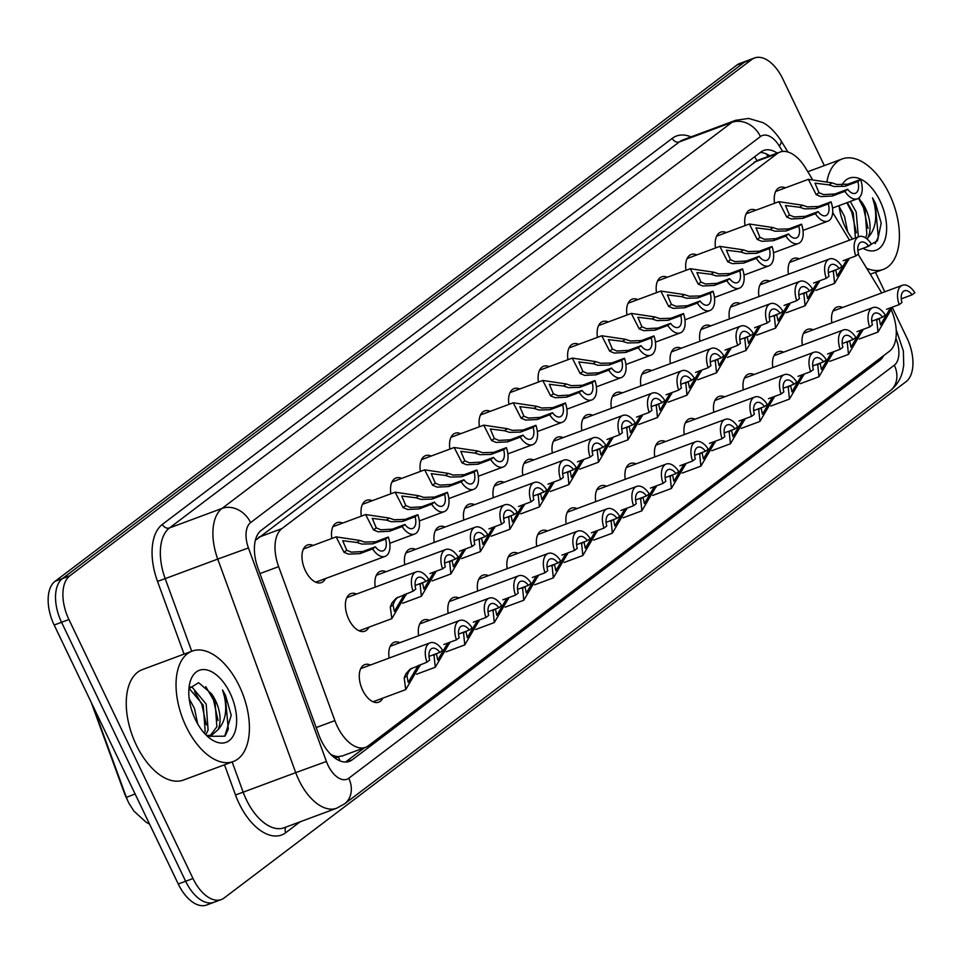 <?xml version="1.0" encoding="UTF-8"?>
<svg xmlns="http://www.w3.org/2000/svg" width="963" height="963" viewBox="0 0 963 963"><rect width="100%" height="100%" fill="white"/><g stroke="black" fill="none" stroke-linecap="round" stroke-linejoin="round"><path stroke-width="1.44" d="M774.565 203.265A20.03 11.026 -110.4 0 1 779.705 187.472A20.03 11.026 -110.4 0 1 785.399 187.869M745.049 225.619A20.03 11.026 -110.4 0 1 750.189 209.814A20.03 11.026 -110.4 0 1 755.883 210.211M715.533 247.96A20.03 11.026 -110.4 0 1 720.673 232.167A20.03 11.026 -110.4 0 1 726.367 232.565M686.017 270.314A20.03 11.026 -110.4 0 1 691.157 254.509A20.03 11.026 -110.4 0 1 696.851 254.906M656.501 292.656A20.03 11.026 -110.4 0 1 661.641 276.863A20.03 11.026 -110.4 0 1 667.335 277.26M626.985 315.009A20.03 11.026 -110.4 0 1 632.125 299.204A20.03 11.026 -110.4 0 1 637.819 299.601M597.469 337.351A20.03 11.026 -110.4 0 1 602.609 321.558A20.03 11.026 -110.4 0 1 608.303 321.955M567.953 359.705A20.03 11.026 -110.4 0 1 573.093 343.899A20.03 11.026 -110.4 0 1 578.787 344.297M538.437 382.046A20.03 11.026 -110.4 0 1 543.577 366.253A20.03 11.026 -110.4 0 1 549.271 366.65M508.921 404.4A20.03 11.026 -110.4 0 1 514.061 388.595A20.03 11.026 -110.4 0 1 519.755 388.992M479.405 426.741A20.03 11.026 -110.4 0 1 484.545 410.948A20.03 11.026 -110.4 0 1 490.239 411.345M449.89 449.095A20.03 11.026 -110.4 0 1 455.03 433.29A20.03 11.026 -110.4 0 1 460.723 433.687M420.374 471.437A20.03 11.026 -110.4 0 1 425.514 455.643A20.03 11.026 -110.4 0 1 431.207 456.041M390.858 493.79A20.03 11.026 -110.4 0 1 395.998 477.985A20.03 11.026 -110.4 0 1 401.691 478.382M361.342 516.132A20.03 11.026 -110.4 0 1 366.482 500.339A20.03 11.026 -110.4 0 1 372.175 500.736M331.826 538.486A20.03 11.026 -110.4 0 1 336.966 522.68A20.03 11.026 -110.4 0 1 342.659 523.078M325.458 578.57A20.03 11.026 -110.4 0 1 321.413 582.579A20.03 11.026 -110.4 0 1 305.379 570.662A20.03 11.026 -110.4 0 1 307.45 545.034A20.03 11.026 -110.4 0 1 313.144 545.431M788.456 274.238A20.03 11.026 -110.4 0 1 793.596 258.433A20.03 11.026 -110.4 0 1 799.29 258.842M758.94 296.592A20.03 11.026 -110.4 0 1 764.08 280.787A20.03 11.026 -110.4 0 1 769.774 281.184M729.424 318.934A20.03 11.026 -110.4 0 1 734.564 303.128A20.03 11.026 -110.4 0 1 740.258 303.538M699.908 341.287A20.03 11.026 -110.4 0 1 705.048 325.482A20.03 11.026 -110.4 0 1 710.742 325.879M670.392 363.629A20.03 11.026 -110.4 0 1 675.532 347.824A20.03 11.026 -110.4 0 1 681.226 348.233M640.877 385.982A20.03 11.026 -110.4 0 1 646.017 370.177A20.03 11.026 -110.4 0 1 651.71 370.574M611.361 408.324A20.03 11.026 -110.4 0 1 616.501 392.519A20.03 11.026 -110.4 0 1 622.194 392.928M581.845 430.678A20.03 11.026 -110.4 0 1 586.985 414.872A20.03 11.026 -110.4 0 1 592.678 415.27M552.329 453.019A20.03 11.026 -110.4 0 1 557.469 437.214A20.03 11.026 -110.4 0 1 563.162 437.623M522.813 475.373A20.03 11.026 -110.4 0 1 527.953 459.568A20.03 11.026 -110.4 0 1 533.646 459.965M493.297 497.715A20.03 11.026 -110.4 0 1 498.437 481.909A20.03 11.026 -110.4 0 1 504.131 482.319M463.781 520.068A20.03 11.026 -110.4 0 1 468.921 504.263A20.03 11.026 -110.4 0 1 474.615 504.66M434.265 542.41A20.03 11.026 -110.4 0 1 439.405 526.605A20.03 11.026 -110.4 0 1 445.099 527.014M404.749 564.763A20.03 11.026 -110.4 0 1 409.889 548.958A20.03 11.026 -110.4 0 1 415.583 549.355M375.233 587.105A20.03 11.026 -110.4 0 1 380.373 571.3A20.03 11.026 -110.4 0 1 386.067 571.709M368.865 627.19A20.03 11.026 -110.4 0 1 364.821 631.21A20.03 11.026 -110.4 0 1 348.787 619.281A20.03 11.026 -110.4 0 1 350.857 593.653A20.03 11.026 -110.4 0 1 356.551 594.051M831.863 322.858A20.03 11.026 -110.4 0 1 837.003 307.065A20.03 11.026 -110.4 0 1 842.697 307.462M802.348 345.211A20.03 11.026 -110.4 0 1 807.488 329.406A20.03 11.026 -110.4 0 1 813.181 329.803M772.832 367.553A20.03 11.026 -110.4 0 1 777.972 351.76A20.03 11.026 -110.4 0 1 783.665 352.157M743.316 389.907A20.03 11.026 -110.4 0 1 748.456 374.101A20.03 11.026 -110.4 0 1 754.149 374.499M713.8 412.248A20.03 11.026 -110.4 0 1 718.94 396.455A20.03 11.026 -110.4 0 1 724.633 396.852M684.284 434.602A20.03 11.026 -110.4 0 1 689.424 418.797A20.03 11.026 -110.4 0 1 695.117 419.194M654.768 456.944A20.03 11.026 -110.4 0 1 659.908 441.15A20.03 11.026 -110.4 0 1 665.602 441.548M625.252 479.297A20.03 11.026 -110.4 0 1 630.392 463.492A20.03 11.026 -110.4 0 1 636.086 463.889M595.736 501.639A20.03 11.026 -110.4 0 1 600.876 485.846A20.03 11.026 -110.4 0 1 606.57 486.243M566.22 523.992A20.03 11.026 -110.4 0 1 571.36 508.187A20.03 11.026 -110.4 0 1 577.054 508.584M536.704 546.334A20.03 11.026 -110.4 0 1 541.844 530.541A20.03 11.026 -110.4 0 1 547.538 530.938M507.188 568.688A20.03 11.026 -110.4 0 1 512.328 552.882A20.03 11.026 -110.4 0 1 518.022 553.28M477.672 591.029A20.03 11.026 -110.4 0 1 482.812 575.236A20.03 11.026 -110.4 0 1 488.506 575.633M448.156 613.383A20.03 11.026 -110.4 0 1 453.296 597.578A20.03 11.026 -110.4 0 1 458.99 597.975M418.64 635.724A20.03 11.026 -110.4 0 1 423.78 619.931A20.03 11.026 -110.4 0 1 429.474 620.328M389.124 658.078A20.03 11.026 -110.4 0 1 394.264 642.273A20.03 11.026 -110.4 0 1 399.958 642.67M382.756 698.163A20.03 11.026 -110.4 0 1 378.712 702.171A20.03 11.026 -110.4 0 1 362.678 690.254A20.03 11.026 -110.4 0 1 364.748 664.626A20.03 11.026 -110.4 0 1 370.442 665.024M812.014 178.624L805.417 167.803A35.354 19.465 69.6 0 0 779.994 152.07A35.354 19.465 69.6 0 0 777.177 153.623L281.882 528.627A35.354 19.465 69.6 0 0 278.644 566.641L334.871 720.613A35.354 19.465 69.6 0 0 337.255 726.283A35.354 19.465 69.6 0 0 365.555 747.324A35.354 19.465 69.6 0 0 368.372 745.771L889.415 351.266A35.354 19.465 69.6 0 0 891.473 310.267M91.196 702.316L124.107 792.417A31.815 17.515 69.6 0 0 126.249 797.52A31.815 17.515 69.6 0 0 127.068 799.158M333.138 756.617A11.785 6.488 69.6 0 0 338.29 756.786L338.579 756.581A35.354 19.465 -110.4 0 1 330.622 754.258M754.595 156.788A35.354 29.119 52.9 0 1 756.93 160.64L256.363 539.641A35.354 29.119 52.9 0 0 255.821 538.678M338.579 756.581L342.467 755.907L365.555 747.324M881.711 292.957L858.105 254.232M849.522 240.16L832.67 212.51M149.602 824.196L146.123 822.221L133.989 811.183L129.066 803.467A28.986 15.95 -110.4 0 1 128.344 802.035A28.986 15.95 -110.4 0 1 126.382 797.376L93.17 706.421M892.412 307.691L906.929 337.977A35.354 19.465 -110.4 0 1 906.075 381.661L224.114 897.998A35.354 19.465 -110.4 0 1 221.309 899.55A35.354 19.465 -110.4 0 1 192.997 878.521L68.927 619.534A35.354 19.465 -110.4 0 1 69.769 575.85L751.73 59.513L744.351 62.258A35.354 19.465 -110.4 0 1 747.168 60.705A35.354 19.465 -110.4 0 0 744.351 62.258L62.402 578.594L744.351 62.258L736.972 65.003A35.354 19.465 -110.4 0 1 739.789 63.45L754.547 57.961A35.354 19.465 -110.4 0 1 782.847 79.002L824.328 165.588M68.927 619.534L61.548 622.279A35.354 19.465 -110.4 0 1 62.402 578.594A35.354 19.465 -110.4 0 0 61.548 622.279L185.63 881.253L61.548 622.279L54.169 625.023A35.354 19.465 -110.4 0 1 55.023 581.339L736.972 65.003M216.735 900.742A35.354 19.465 -110.4 0 1 213.93 902.295A35.354 19.465 -110.4 0 1 185.63 881.253A35.354 19.465 -110.4 0 0 213.93 902.295L206.551 905.039A35.354 19.465 -110.4 0 1 178.251 883.998L54.169 625.023M777.225 153.093A35.354 19.465 69.6 0 0 763.707 150.457A35.354 19.465 69.6 0 0 760.902 152.01L261.262 530.312A35.354 19.465 69.6 0 0 258.024 568.326L318.765 734.661A35.354 19.465 69.6 0 0 321.148 740.33A35.354 19.465 69.6 0 0 349.461 761.36A35.354 19.465 69.6 0 0 352.265 759.807L879.713 360.463A35.354 19.465 69.6 0 0 883.697 355.588M875.463 272.3L884.804 291.801M751.73 59.513A35.354 19.465 -110.4 0 1 754.547 57.961M364.483 747.721L345.561 762.046M760.228 152.515A35.354 19.465 -110.4 0 1 769.858 155.837M411.478 668.25L408.589 671.753L406.928 675.821L408.24 682.406L418.315 665.385M420.422 664.59L405.736 689.616L404.183 677.904L405.929 673.763L410.082 669.189L426.934 662.171A17.671 9.726 69.6 0 1 430.124 642.839L360.704 668.635M429.004 656.429L439.85 652.396L442.595 650.314A17.671 9.726 69.6 0 0 430.124 642.839M439.85 652.396A11.785 6.488 69.6 0 0 432.17 648.364A11.785 6.488 69.6 0 0 429.679 660.088L426.934 662.171M397.587 597.277L394.698 600.78L393.036 604.86L394.349 611.433L404.424 594.412M415.113 585.456L425.959 581.423A11.785 6.488 69.6 0 0 418.279 577.391A11.785 6.488 69.6 0 0 415.787 589.127L413.043 591.198L396.19 598.228L392.037 602.802L390.292 606.931L393.036 604.86M406.53 593.617L391.845 618.643L390.292 606.931M425.959 581.423L428.704 579.341A17.671 9.726 69.6 0 0 416.233 571.866A17.671 9.726 69.6 0 0 413.043 591.198M385.573 539.124L372.934 543.818L361.944 544.095L356.96 542.482L342.72 540.712L346.74 550.222L351.29 552.16L362.762 551.522L375.414 546.815A11.785 6.488 69.6 0 0 383.081 550.86A11.785 6.488 69.6 0 0 385.573 539.124L388.318 537.041L375.678 541.748L364.604 542.073L359.693 540.412L336.123 536.885L303.405 549.042M388.318 537.041A17.671 9.726 69.6 0 1 385.14 556.373A17.671 9.726 69.6 0 1 372.657 548.898L360.018 553.605L348.63 554.17L344.008 552.293L336.123 536.885M372.657 548.898L375.414 546.815M436.408 653.672L437.756 660.052L447.831 643.031M443.799 644.524L456.45 639.829A17.671 9.726 69.6 0 1 459.64 620.485L390.22 646.293M458.52 634.087L469.366 630.055L472.111 627.972A17.671 9.726 69.6 0 0 459.64 620.485M449.938 642.249L435.252 667.263L433.976 654.575M469.366 630.055A11.785 6.488 69.6 0 0 461.686 626.01A11.785 6.488 69.6 0 0 459.195 637.747L456.45 639.829M465.923 631.331L467.272 637.711L477.347 620.69M473.315 622.182L485.966 617.476A17.671 9.726 69.6 0 1 489.156 598.143L419.736 623.94M488.036 611.734L498.882 607.701L501.627 605.619A17.671 9.726 69.6 0 0 489.156 598.143M479.454 619.895L464.768 644.921L463.492 632.234M498.882 607.701A11.785 6.488 69.6 0 0 491.202 603.669A11.785 6.488 69.6 0 0 488.71 615.393L485.966 617.476M495.439 608.977L496.788 615.357L506.863 598.336M502.83 599.829L515.482 595.134A17.671 9.726 69.6 0 1 518.672 575.79L449.252 601.598M517.552 589.392L528.398 585.36L531.143 583.277A17.671 9.726 69.6 0 0 518.672 575.79M508.97 597.554L494.284 622.567L493.008 609.88M528.398 585.36A11.785 6.488 69.6 0 0 520.718 581.315A11.785 6.488 69.6 0 0 518.226 593.052L515.482 595.134M524.955 586.636L526.304 593.015L536.379 575.994M532.346 577.487L544.998 572.78A17.671 9.726 69.6 0 1 548.188 553.448L478.767 579.245M547.068 567.038L557.914 563.006L560.659 560.923A17.671 9.726 69.6 0 0 548.188 553.448M538.486 575.2L523.8 600.226L522.524 587.538M557.914 563.006A11.785 6.488 69.6 0 0 550.234 558.973A11.785 6.488 69.6 0 0 547.742 570.698L544.998 572.78M444.629 563.114L455.475 559.082A11.785 6.488 69.6 0 0 447.795 555.037A11.785 6.488 69.6 0 0 445.303 566.774L442.559 568.856L429.907 573.563M436.046 571.276L421.361 596.302L420.085 583.614M455.475 559.082L458.219 556.999A17.671 9.726 69.6 0 0 445.749 549.524A17.671 9.726 69.6 0 0 442.559 568.856M422.516 582.711L423.864 589.079L433.94 572.058M474.145 540.761L484.991 536.728A11.785 6.488 69.6 0 0 477.311 532.695A11.785 6.488 69.6 0 0 474.819 544.432L472.075 546.503L459.423 551.209M465.562 548.922L450.877 573.948L449.601 561.26M484.991 536.728L487.735 534.646A17.671 9.726 69.6 0 0 475.265 527.17A17.671 9.726 69.6 0 0 472.075 546.503M452.032 560.358L453.38 566.738L463.456 549.717M503.661 518.419L514.507 514.386A11.785 6.488 69.6 0 0 506.827 510.342A11.785 6.488 69.6 0 0 504.335 522.078L501.591 524.161L488.939 528.868M495.078 526.58L480.393 551.606L479.117 538.919M514.507 514.386L517.251 512.304A17.671 9.726 69.6 0 0 504.781 504.829A17.671 9.726 69.6 0 0 501.591 524.161M481.548 538.016L482.896 544.384L492.972 527.363M239.366 686.15A58.912 32.429 -110.4 0 1 233.251 761.54A58.912 32.429 -110.4 0 1 186.088 726.487A58.912 32.429 -110.4 0 1 192.191 651.084A58.912 32.429 -110.4 0 1 239.366 686.15M233.251 761.54L183.464 780.054A58.912 32.429 -110.4 0 1 136.289 744.989A58.912 32.429 -110.4 0 1 142.404 669.598L192.191 651.084M204.361 733.228L205.155 731.086L203.253 705.193L189.073 688.34M205.817 734.793L208.092 730.002L206.19 704.097L192.239 687.329L189.807 686.896M193.166 714.39L191.384 709.129M197.68 723.899L194.478 708.455L189.217 698.789M210.379 735.479L216.868 726.728L214.966 700.835L211.379 693.649L198.655 682.707L188.941 688.665M211.379 693.649A26.639 14.662 -110.4 0 1 215.543 700.619A26.639 14.662 -110.4 0 1 217.951 729.785L211.884 735.046L206.672 735.624M195.345 719.469A38.424 21.15 -110.4 0 1 189.579 684.103A38.424 21.15 -110.4 0 1 206.792 669.923A38.424 21.15 -110.4 0 1 230.097 693.155A38.424 21.15 -110.4 0 1 234.057 734.203A38.424 21.15 -110.4 0 1 209.717 738.248A38.424 21.15 -110.4 0 1 195.345 719.469M207.406 736.31L224.752 736.201L231.216 715.28L225.547 695.491L222.537 689.99L224.319 696.117C227.437 710.55 225.306 721.769 217.951 729.785M206.347 724.874L201.797 704.326L194.586 691.687M218.059 720.517L213.509 699.969L205.745 686.631M225.198 735.768L228.291 729.16L225.222 695.611L222.537 689.99M827.048 181.044A58.912 32.429 -110.4 0 1 842.18 158.955A58.912 32.429 -110.4 0 1 889.355 194.008A58.912 32.429 -110.4 0 1 883.24 269.411A58.912 32.429 -110.4 0 1 866.676 268.292M855.433 237.957L853.242 213.052L847.344 202.555M858.358 236.874L856.179 211.968L850.269 201.46M843.155 222.26L841.373 217M847.669 231.77L844.467 216.326L839.206 206.66M865.52 237.837L866.856 234.599L864.955 208.706L858.912 197.957M861.379 201.52A26.639 14.662 -110.4 0 1 865.532 208.489A26.639 14.662 -110.4 0 1 867.94 237.656L867.049 238.956M852.592 239.017A38.424 21.15 -110.4 0 1 845.333 227.328A38.424 21.15 -110.4 0 1 839.086 205.625M841.903 185.197A38.424 21.15 -110.4 0 1 880.086 201.026A38.424 21.15 -110.4 0 1 884.744 240.353A38.424 21.15 -110.4 0 1 863.017 248.322M866.17 247.154L877.522 240.69L881.205 223.151L875.536 203.362L872.526 197.848L874.308 203.987C877.425 218.42 875.295 229.639 867.94 237.656M856.336 232.745L851.786 212.185L846.838 202.736M868.048 228.387L863.498 207.839L858.478 198.27M875.186 243.639L878.28 237.03L875.211 203.482L872.526 197.848M554.471 564.282L555.82 570.662L565.895 553.641M561.862 555.133L574.514 550.439A17.671 9.726 69.6 0 1 577.704 531.095L508.283 556.903M576.584 544.697L587.43 540.664L590.175 538.582A17.671 9.726 69.6 0 0 577.704 531.095M568.001 552.858L553.316 577.872L552.04 565.185M587.43 540.664A11.785 6.488 69.6 0 0 579.75 536.62A11.785 6.488 69.6 0 0 577.258 548.356L574.514 550.439M583.987 541.94L585.335 548.308L595.411 531.299M591.378 532.792L604.03 528.085A17.671 9.726 69.6 0 1 607.22 508.753L537.799 534.549M606.1 522.343L616.946 518.311L619.691 516.228A17.671 9.726 69.6 0 0 607.22 508.753M597.517 530.505L582.832 555.531L581.556 542.843M616.946 518.311A11.785 6.488 69.6 0 0 609.266 514.278A11.785 6.488 69.6 0 0 606.774 526.003L604.03 528.085M613.503 519.587L614.851 525.967L624.927 508.946M620.894 510.438L633.546 505.744A17.671 9.726 69.6 0 1 636.736 486.399L567.315 512.208M635.616 500.002L646.462 495.969L649.206 493.887A17.671 9.726 69.6 0 0 636.736 486.399M627.033 508.163L612.348 533.177L611.072 520.489M646.462 495.969A11.785 6.488 69.6 0 0 638.782 491.924A11.785 6.488 69.6 0 0 636.29 503.661L633.546 505.744M533.177 496.065L544.023 492.033A11.785 6.488 69.6 0 0 536.343 488A11.785 6.488 69.6 0 0 533.851 499.737L531.107 501.807L518.455 506.514M524.594 504.227L509.909 529.253L508.633 516.565M544.023 492.033L546.767 489.95A17.671 9.726 69.6 0 0 534.296 482.475A17.671 9.726 69.6 0 0 531.107 501.807M511.064 515.662L512.412 522.042L522.488 505.021M562.693 473.724L573.539 469.691A11.785 6.488 69.6 0 0 565.859 465.647A11.785 6.488 69.6 0 0 563.367 477.383L560.622 479.466L547.971 484.172M554.11 481.885L539.424 506.899L538.148 494.224M573.539 469.691L576.283 467.609A17.671 9.726 69.6 0 0 563.812 460.133A17.671 9.726 69.6 0 0 560.622 479.466M540.58 493.321L541.928 499.689L552.004 482.668M592.209 451.37L603.055 447.338A11.785 6.488 69.6 0 0 595.375 443.305A11.785 6.488 69.6 0 0 592.883 455.042L590.138 457.112L577.487 461.819M583.626 459.532L568.94 484.558L567.664 471.87M603.055 447.338L605.799 445.255A17.671 9.726 69.6 0 0 593.328 437.78A17.671 9.726 69.6 0 0 590.138 457.112M570.096 470.967L571.444 477.347L581.52 460.326M643.019 497.245L644.367 503.613L654.443 486.604M650.41 488.097L663.062 483.39A17.671 9.726 69.6 0 1 666.252 464.058L596.831 489.854M665.132 477.648L675.978 473.615L678.722 471.533A17.671 9.726 69.6 0 0 666.252 464.058M656.549 485.809L641.864 510.835L640.588 498.148M675.978 473.615A11.785 6.488 69.6 0 0 668.298 469.583A11.785 6.488 69.6 0 0 665.806 481.307L663.062 483.39M672.535 474.891L673.883 481.271L683.959 464.25M679.926 465.743L692.578 461.048A17.671 9.726 69.6 0 1 695.768 441.704L626.347 467.512M694.648 455.306L705.494 451.274L708.238 449.191A17.671 9.726 69.6 0 0 695.768 441.704M686.065 463.468L671.38 488.482L670.104 475.794M705.494 451.274A11.785 6.488 69.6 0 0 697.814 447.229A11.785 6.488 69.6 0 0 695.322 458.966L692.578 461.048M702.051 452.55L703.399 458.918L713.475 441.909M709.442 443.401L722.094 438.695A17.671 9.726 69.6 0 1 725.283 419.362L655.863 445.159M724.164 432.953L735.01 428.92L737.754 426.838A17.671 9.726 69.6 0 0 725.283 419.362M715.581 441.114L700.895 466.14L699.62 453.453M735.01 428.92A11.785 6.488 69.6 0 0 727.33 424.888A11.785 6.488 69.6 0 0 724.838 436.612L722.094 438.695M731.567 430.196L732.915 436.576L742.991 419.555M738.958 421.048L751.609 416.353A17.671 9.726 69.6 0 1 754.799 397.009L685.379 422.817M753.68 410.611L764.526 406.579L767.27 404.496A17.671 9.726 69.6 0 0 754.799 397.009M745.097 418.773L730.411 443.787L729.135 431.099M764.526 406.579A11.785 6.488 69.6 0 0 756.846 402.534A11.785 6.488 69.6 0 0 754.354 414.271L751.609 416.353M761.083 407.855L762.431 414.222L772.507 397.213M768.474 398.706L781.125 393.999A17.671 9.726 69.6 0 1 784.315 374.667L714.895 400.464M783.196 388.258L794.042 384.225L796.786 382.142A17.671 9.726 69.6 0 0 784.315 374.667M774.613 396.419L759.927 421.445L758.651 408.757M794.042 384.225A11.785 6.488 69.6 0 0 786.362 380.192A11.785 6.488 69.6 0 0 783.87 391.917L781.125 393.999M621.725 429.029L632.571 424.996A11.785 6.488 69.6 0 0 624.891 420.951A11.785 6.488 69.6 0 0 622.399 432.688L619.654 434.77L607.003 439.477M613.142 437.19L598.456 462.204L597.18 449.528M632.571 424.996L635.315 422.913A17.671 9.726 69.6 0 0 622.844 415.438A17.671 9.726 69.6 0 0 619.654 434.77M599.612 448.626L600.96 454.993L611.036 437.972M651.241 406.675L662.087 402.642A11.785 6.488 69.6 0 0 654.407 398.61A11.785 6.488 69.6 0 0 651.915 410.346L649.17 412.417L636.519 417.123M642.658 414.836L627.972 439.862L626.696 427.175M662.087 402.642L664.831 400.56A17.671 9.726 69.6 0 0 652.36 393.085A17.671 9.726 69.6 0 0 649.17 412.417M629.128 426.272L630.476 432.652L640.551 415.631M680.757 384.333L691.603 380.301A11.785 6.488 69.6 0 0 683.923 376.256A11.785 6.488 69.6 0 0 681.431 387.993L678.686 390.075L666.035 394.782M672.174 392.495L657.488 417.509L656.212 404.833M691.603 380.301L694.347 378.218A17.671 9.726 69.6 0 0 681.876 370.731A17.671 9.726 69.6 0 0 678.686 390.075M658.644 403.93L659.992 410.298L670.067 393.277M710.273 361.98L721.118 357.947A11.785 6.488 69.6 0 0 713.439 353.915A11.785 6.488 69.6 0 0 710.947 365.651L708.202 367.722L695.551 372.428M701.69 370.141L687.004 395.167L685.728 382.48M721.118 357.947L723.863 355.865A17.671 9.726 69.6 0 0 711.392 348.389A17.671 9.726 69.6 0 0 708.202 367.722M688.16 381.577L689.508 387.957L699.583 370.936M739.789 339.638L750.634 335.606A11.785 6.488 69.6 0 0 742.955 331.561A11.785 6.488 69.6 0 0 740.463 343.297L737.718 345.38L725.067 350.087M731.206 347.799L716.52 372.813L715.244 360.138M750.634 335.606L753.379 333.523A17.671 9.726 69.6 0 0 740.908 326.036A17.671 9.726 69.6 0 0 737.718 345.38M717.676 359.235L719.024 365.603L729.099 348.582M790.599 385.501L791.947 391.881L802.023 374.86M797.99 376.352L810.641 371.658A17.671 9.726 69.6 0 1 813.831 352.314L744.411 378.122M812.712 365.916L823.558 361.883L826.302 359.801A17.671 9.726 69.6 0 0 813.831 352.314M804.129 374.077L789.443 399.091L788.167 386.404M823.558 361.883A11.785 6.488 69.6 0 0 815.878 357.839A11.785 6.488 69.6 0 0 813.386 369.575L810.641 371.658M820.115 363.159L821.463 369.527L831.538 352.518M827.506 354.011L840.157 349.304A17.671 9.726 69.6 0 1 843.347 329.972L773.927 355.768M842.228 343.562L853.074 339.53L855.818 337.447A17.671 9.726 69.6 0 0 843.347 329.972M833.645 351.724L818.959 376.75L817.683 364.062M853.074 339.53A11.785 6.488 69.6 0 0 845.394 335.485A11.785 6.488 69.6 0 0 842.902 347.222L840.157 349.304M849.631 340.806L850.979 347.186L861.054 330.165M857.022 331.657L869.673 326.963A17.671 9.726 69.6 0 1 872.863 307.618L803.443 333.427M871.744 321.221L882.59 317.176L885.334 315.106A17.671 9.726 69.6 0 0 872.863 307.618M863.161 329.382L848.475 354.396L847.199 341.709M882.59 317.176A11.785 6.488 69.6 0 0 874.91 313.144A11.785 6.488 69.6 0 0 872.418 324.88L869.673 326.963M879.147 318.464L880.495 324.832L890.57 307.823M886.538 309.316L899.189 304.609A17.671 9.726 69.6 0 1 902.379 285.277L832.959 311.073M901.26 298.867L912.105 294.834L914.85 292.752A17.671 9.726 69.6 0 0 902.379 285.277M892.677 307.028L877.991 332.054L876.715 319.367M912.105 294.834A11.785 6.488 69.6 0 0 904.426 290.79A11.785 6.488 69.6 0 0 901.934 302.526L899.189 304.609M769.293 317.284L780.15 313.252A11.785 6.488 69.6 0 0 772.47 309.219A11.785 6.488 69.6 0 0 769.979 320.956L767.234 323.026L754.583 327.733M760.722 325.446L746.036 350.472L744.76 337.784M780.15 313.252L782.895 311.169A17.671 9.726 69.6 0 0 770.424 303.694A17.671 9.726 69.6 0 0 767.234 323.026M747.192 336.881L748.54 343.261L758.615 326.24M798.809 294.943L809.666 290.91A11.785 6.488 69.6 0 0 801.986 286.866A11.785 6.488 69.6 0 0 799.495 298.602L796.75 300.685L784.099 305.391M790.238 303.104L775.552 328.118L774.276 315.443M809.666 290.91L812.411 288.828A17.671 9.726 69.6 0 0 799.94 281.34A17.671 9.726 69.6 0 0 796.75 300.685M776.708 314.54L778.056 320.908L788.131 303.887M828.324 272.589L839.182 268.557A11.785 6.488 69.6 0 0 831.502 264.524A11.785 6.488 69.6 0 0 829.011 276.261L826.266 278.331L813.615 283.038M819.754 280.751L805.068 305.777L803.792 293.089M839.182 268.557L841.927 266.474A17.671 9.726 69.6 0 0 829.456 258.999A17.671 9.726 69.6 0 0 826.266 278.331M806.224 292.186L807.572 298.566L817.647 281.545M857.84 250.248L868.698 246.215A11.785 6.488 69.6 0 0 861.018 242.17A11.785 6.488 69.6 0 0 858.527 253.907L855.782 255.989L843.131 260.696M849.27 258.409L834.584 283.423L833.308 270.747M868.698 246.215L871.443 244.133A17.671 9.726 69.6 0 0 858.972 236.645A17.671 9.726 69.6 0 0 855.782 255.989M835.74 269.845L837.088 276.212L847.163 259.191M415.089 516.77L402.45 521.477L391.459 521.741L386.476 520.14L372.236 518.371L376.256 527.868L380.806 529.806L392.278 529.169L404.929 524.474A11.785 6.488 69.6 0 0 412.597 528.506A11.785 6.488 69.6 0 0 415.089 516.77L417.834 514.687L405.194 519.394L394.12 519.731L389.208 518.07L365.639 514.543L332.921 526.701M417.834 514.687A17.671 9.726 69.6 0 1 414.656 534.032A17.671 9.726 69.6 0 1 402.173 526.544L389.534 531.251L378.146 531.829L373.524 529.939L365.639 514.543M402.173 526.544L404.929 524.474M444.605 494.428L431.966 499.123L420.975 499.4L415.992 497.787L401.752 496.017L405.772 505.527L410.322 507.465L421.794 506.827L434.445 502.12A11.785 6.488 69.6 0 0 442.113 506.165A11.785 6.488 69.6 0 0 444.605 494.428L447.35 492.346L434.71 497.052L423.636 497.377L418.724 495.716L395.155 492.189L362.437 504.347M447.35 492.346A17.671 9.726 69.6 0 1 444.172 511.678A17.671 9.726 69.6 0 1 431.689 504.203L419.049 508.909L407.662 509.475L403.04 507.597L395.155 492.189M431.689 504.203L434.445 502.12M474.121 472.075L461.47 476.781L450.491 477.046L445.508 475.445L431.268 473.676L435.288 483.173L439.838 485.111L451.31 484.473L463.961 479.779A11.785 6.488 69.6 0 0 471.629 483.811A11.785 6.488 69.6 0 0 474.121 472.075L476.866 469.992L464.226 474.699L453.152 475.036L448.24 473.375L424.671 469.848L391.953 482.006M476.866 469.992A17.671 9.726 69.6 0 1 473.688 489.336A17.671 9.726 69.6 0 1 461.205 481.849L448.565 486.556L437.178 487.134L432.556 485.244L424.671 469.848M461.205 481.849L463.961 479.779M503.637 449.733L490.986 454.428L480.007 454.705L475.024 453.091L460.783 451.322L464.804 460.832L469.354 462.77L480.826 462.132L493.477 457.425A11.785 6.488 69.6 0 0 501.145 461.47A11.785 6.488 69.6 0 0 503.637 449.733L506.382 447.651L493.742 452.357L482.668 452.682L477.756 451.021L454.187 447.494L421.469 459.652M506.382 447.651A17.671 9.726 69.6 0 1 503.204 466.983A17.671 9.726 69.6 0 1 490.721 459.507L478.081 464.214L466.694 464.78L462.071 462.902L454.187 447.494M490.721 459.507L493.477 457.425M533.153 427.379L520.501 432.086L509.523 432.351L504.54 430.75L490.299 428.98L494.32 438.478L498.87 440.416L510.342 439.778L522.993 435.083A11.785 6.488 69.6 0 0 530.661 439.116A11.785 6.488 69.6 0 0 533.153 427.379L535.897 425.297L523.258 430.004L512.184 430.341L507.272 428.679L483.703 425.152L450.985 437.31M535.897 425.297A17.671 9.726 69.6 0 1 532.72 444.641A17.671 9.726 69.6 0 1 520.237 437.154L507.597 441.861L496.21 442.438L491.587 440.548L483.703 425.152M520.237 437.154L522.993 435.083M562.669 405.038L550.017 409.732L539.039 410.009L534.056 408.396L519.815 406.627L523.836 416.136L528.386 418.074L539.858 417.436L552.509 412.73A11.785 6.488 69.6 0 0 560.177 416.774A11.785 6.488 69.6 0 0 562.669 405.038L565.413 402.955L552.774 407.662L541.7 407.987L536.788 406.326L513.219 402.799L480.501 414.957M565.413 402.955A17.671 9.726 69.6 0 1 562.236 422.288A17.671 9.726 69.6 0 1 549.753 414.812L537.113 419.519L525.726 420.085L521.103 418.207L513.219 402.799M549.753 414.812L552.509 412.73M592.185 382.684L579.533 387.391L568.555 387.656L563.572 386.055L549.331 384.285L553.352 393.783L557.902 395.721L569.374 395.083L582.025 390.388A11.785 6.488 69.6 0 0 589.693 394.421A11.785 6.488 69.6 0 0 592.185 382.684L594.929 380.602L582.29 385.308L571.215 385.645L566.304 383.972L542.735 380.457L510.017 392.615M594.929 380.602A17.671 9.726 69.6 0 1 591.751 399.946A17.671 9.726 69.6 0 1 579.269 392.459L566.629 397.165L555.242 397.743L550.619 395.853L542.735 380.457M579.269 392.459L582.025 390.388M621.701 360.343L609.049 365.037L598.071 365.314L593.088 363.701L578.847 361.932L582.868 371.441L587.418 373.379L598.89 372.741L611.541 368.035A11.785 6.488 69.6 0 0 619.209 372.079A11.785 6.488 69.6 0 0 621.701 360.343L624.445 358.26L611.806 362.967L600.731 363.292L595.82 361.631L572.251 358.104L539.533 370.261M624.445 358.26A17.671 9.726 69.6 0 1 621.267 377.592A17.671 9.726 69.6 0 1 608.785 370.117L596.145 374.824L584.758 375.389L580.135 373.512L572.251 358.104M608.785 370.117L611.541 368.035M651.217 337.989L638.565 342.696L627.587 342.96L622.604 341.359L608.363 339.59L612.384 349.088L616.934 351.026L628.406 350.388L641.057 345.693A11.785 6.488 69.6 0 0 648.725 349.725A11.785 6.488 69.6 0 0 651.217 337.989L653.961 335.906L641.322 340.613L630.247 340.95L625.336 339.277L601.767 335.762L569.049 347.92M653.961 335.906A17.671 9.726 69.6 0 1 650.783 355.251A17.671 9.726 69.6 0 1 638.3 347.763L625.661 352.47L614.274 353.048L609.651 351.158L601.767 335.762M638.3 347.763L641.057 345.693M680.733 315.647L668.081 320.342L657.103 320.619L652.12 319.006L637.879 317.236L641.9 326.746L646.45 328.684L657.922 328.046L670.573 323.339A11.785 6.488 69.6 0 0 678.241 327.384A11.785 6.488 69.6 0 0 680.733 315.647L683.477 313.565L670.838 318.272L659.763 318.597L654.852 316.935L631.283 313.408L598.565 325.566M683.477 313.565A17.671 9.726 69.6 0 1 680.299 332.897A17.671 9.726 69.6 0 1 667.816 325.422L655.177 330.128L643.79 330.694L639.167 328.816L631.283 313.408M667.816 325.422L670.573 323.339M710.249 293.294L697.597 298L686.619 298.265L681.635 296.664L667.395 294.895L671.416 304.392L675.966 306.33L687.438 305.692L700.089 300.998A11.785 6.488 69.6 0 0 707.757 305.03A11.785 6.488 69.6 0 0 710.249 293.294L712.993 291.211L700.354 295.918L689.279 296.255L684.368 294.582L660.799 291.067L628.081 303.225M712.993 291.211A17.671 9.726 69.6 0 1 709.815 310.555A17.671 9.726 69.6 0 1 697.332 303.068L684.693 307.775L673.306 308.353L668.683 306.463L660.799 291.067M697.332 303.068L700.089 300.998M739.765 270.952L727.113 275.647L716.135 275.924L711.151 274.311L696.911 272.541L700.932 282.051L705.482 283.989L716.954 283.351L729.605 278.644A11.785 6.488 69.6 0 0 737.273 282.689A11.785 6.488 69.6 0 0 739.765 270.952L742.509 268.87L729.87 273.576L718.795 273.901L713.884 272.24L690.315 268.713L657.597 280.871M742.509 268.87A17.671 9.726 69.6 0 1 739.331 288.202A17.671 9.726 69.6 0 1 726.848 280.727L714.209 285.433L702.821 285.999L698.199 284.121L690.315 268.713M726.848 280.727L729.605 278.644M769.281 248.598L756.629 253.305L745.651 253.57L740.667 251.969L726.427 250.199L730.448 259.697L734.998 261.635L746.469 260.997L759.121 256.302A11.785 6.488 69.6 0 0 766.789 260.335A11.785 6.488 69.6 0 0 769.281 248.598L772.025 246.516L759.386 251.223L748.311 251.56L743.4 249.886L719.83 246.372L687.113 258.529M772.025 246.516A17.671 9.726 69.6 0 1 768.847 265.86A17.671 9.726 69.6 0 1 756.364 258.373L743.725 263.08L732.337 263.657L727.715 261.767L719.83 246.372M756.364 258.373L759.121 256.302M798.796 226.257L786.145 230.951L775.167 231.228L770.183 229.615L755.943 227.846L759.963 237.355L764.514 239.293L775.985 238.655L788.637 233.949A11.785 6.488 69.6 0 0 796.305 237.993A11.785 6.488 69.6 0 0 798.796 226.257L801.541 224.174L788.902 228.869L777.827 229.206L772.916 227.545L749.346 224.018L716.628 236.176M801.541 224.174A17.671 9.726 69.6 0 1 798.363 243.507A17.671 9.726 69.6 0 1 785.88 236.031L773.241 240.738L761.853 241.304L757.231 239.426L749.346 224.018M785.88 236.031L788.637 233.949M828.312 203.903L815.661 208.61L804.683 208.875L799.699 207.274L785.459 205.504L789.479 215.002L794.03 216.94L805.501 216.302L818.153 211.607A11.785 6.488 69.6 0 0 825.821 215.64A11.785 6.488 69.6 0 0 828.312 203.903L831.057 201.821L818.418 206.527L807.343 206.852L802.432 205.191L778.862 201.676L746.144 213.834M831.057 201.821A17.671 9.726 69.6 0 1 827.879 221.165A17.671 9.726 69.6 0 1 815.396 213.678L802.757 218.384L791.369 218.962L786.747 217.072L778.862 201.676M815.396 213.678L818.153 211.607M857.828 181.562L845.177 186.256L834.199 186.533L829.215 184.92L814.975 183.151L818.995 192.66L823.546 194.598L835.017 193.96L847.669 189.254A11.785 6.488 69.6 0 0 855.337 193.298A11.785 6.488 69.6 0 0 857.828 181.562L860.573 179.479L847.934 184.174L836.859 184.511L831.948 182.85L808.378 179.323L775.66 191.481M860.573 179.479A17.671 9.726 69.6 0 1 857.395 198.811A17.671 9.726 69.6 0 1 844.912 191.336L832.273 196.043L820.885 196.608L816.263 194.731L808.378 179.323M844.912 191.336L847.669 189.254M316.177 727.571L334.871 720.613M338.29 756.786A35.354 29.119 52.9 0 1 339.999 760.89M259.95 573.599L278.644 566.641M258.77 537.222L281.882 528.627M754.065 162.217L777.177 153.623M135.109 793.957L126.382 797.376M178.251 883.998L192.997 878.521M55.023 581.339L69.769 575.85M346.307 762.022L352.265 759.807M782.606 151.456L779.296 146.015A23.569 12.976 69.6 0 0 760.457 136.565L250.597 522.608A23.569 12.976 69.6 0 0 248.442 547.947L326.421 761.48A23.569 12.976 69.6 0 0 328.01 765.26A23.569 12.976 69.6 0 0 348.762 778.248L894.326 365.182A23.569 12.976 69.6 0 0 895.891 338.314M336.653 808.234A47.139 25.941 -110.4 0 1 298.915 780.186A47.139 25.941 -110.4 0 1 295.737 772.627L243.182 792.164A47.139 25.941 69.6 0 0 246.359 799.723A47.139 25.941 69.6 0 0 284.097 827.771L336.653 808.234L344.537 803.888A23.569 19.416 -127.1 0 0 348.762 778.248M300.095 821.824L285.758 832.682A5.886 4.851 52.9 0 1 286.023 827.048M285.758 832.682A53.025 29.191 -110.4 0 1 239.089 803.455A53.025 29.191 -110.4 0 1 235.502 794.957L224.487 764.791M184.065 654.106L157.523 581.411A53.025 29.191 -110.4 0 1 162.374 524.39L672.246 138.347A53.025 29.191 -110.4 0 1 691.049 136.89M326.421 761.48L295.737 772.627L217.746 559.094L165.191 578.631L191.721 651.265M248.442 547.947L217.746 559.094A47.139 25.941 -110.4 0 1 222.068 508.404L169.512 527.941A47.139 25.941 69.6 0 0 165.191 578.631L157.523 581.411M232.143 761.95L243.182 792.164L235.502 794.957M250.597 522.608A23.569 19.416 -127.1 0 0 222.068 508.404L731.928 122.361L679.372 141.898L169.512 527.941A5.886 4.851 52.9 0 1 162.374 524.39M760.457 136.565A23.569 19.416 -127.1 0 0 731.928 122.361A47.139 25.941 -110.4 0 1 735.684 120.291L683.128 139.828A47.139 25.941 69.6 0 0 679.372 141.898A5.886 4.851 52.9 0 1 672.246 138.347M787.915 151.998L780.969 140.61A23.569 6.536 148.6 0 1 779.296 146.015M896.204 329.803L903.366 350.989L903.715 365.314L902.752 370.779C900.79 379.037 896.577 385.718 890.101 390.822A23.569 19.416 -127.1 0 0 894.326 365.182M874.91 362.244L879.713 360.463M419.88 666.023L417.135 668.093M406.928 675.821L404.183 677.904M403.244 597.12L405.989 595.05M344.008 552.293L346.74 550.222M356.96 542.482L359.693 540.412M372.934 543.818L375.678 541.748M360.018 553.605L362.762 551.522M449.396 643.669L446.651 645.752M435.962 653.841L433.699 655.55M478.912 621.328L476.167 623.398M465.478 631.487L463.215 633.209M508.428 598.974L505.683 601.056M494.994 609.146L492.731 610.855M537.944 576.632L535.199 578.703M524.51 586.792L522.247 588.513M432.76 574.779L435.505 572.708M419.808 584.589L422.071 582.868M462.276 552.425L465.021 550.355M449.324 562.236L451.587 560.526M491.792 530.083L494.537 528.013M478.84 539.894L481.103 538.173M567.46 554.279L564.715 556.361M554.026 564.45L551.763 566.16M596.976 531.937L594.231 534.008M583.542 542.097L581.279 543.818M626.492 509.583L623.747 511.666M613.058 519.755L610.795 521.465M521.308 507.73L524.053 505.659M508.356 517.54L510.619 515.831M550.824 485.388L553.569 483.318M537.872 495.199L540.135 493.477M580.34 463.034L583.084 460.964M567.388 472.845L569.651 471.136M656.008 487.242L653.263 489.312M642.574 497.402L640.311 499.123M685.524 464.888L682.779 466.971M672.09 475.06L669.827 476.769M715.04 442.547L712.295 444.617M701.606 452.706L699.343 454.428M744.555 420.193L741.811 422.276M731.122 430.365L728.859 432.074M774.071 397.851L771.327 399.922M760.638 408.011L758.375 409.732M609.856 440.693L612.6 438.622M596.904 450.503L599.167 448.782M639.372 418.339L642.116 416.269M626.419 428.15L628.683 426.44M668.888 395.998L671.632 393.927M655.935 405.808L658.198 404.087M698.404 373.644L701.148 371.574M685.451 383.455L687.714 381.745M727.92 351.302L730.664 349.232M714.967 361.113L717.23 359.392M803.587 375.498L800.843 377.58M790.154 385.669L787.89 387.379M833.103 353.156L830.359 355.227M819.669 363.316L817.406 365.037M862.619 330.803L859.875 332.885M849.185 340.974L846.922 342.684M892.135 308.461L889.391 310.531M878.701 318.621L876.438 320.342M757.436 328.949L760.18 326.878M744.483 338.759L746.746 337.05M786.952 306.607L789.696 304.537M773.999 316.418L776.262 314.696M816.468 284.254L819.212 282.183M803.515 294.064L805.778 292.355M845.983 261.912L848.728 259.841M833.031 271.71L835.294 270.001M373.524 529.939L376.256 527.868M386.476 520.14L389.208 518.07M402.45 521.477L405.194 519.394M389.534 531.251L392.278 529.169M403.04 507.597L405.772 505.527M415.992 497.787L418.724 495.716M431.966 499.123L434.71 497.052M419.049 508.909L421.794 506.827M432.556 485.244L435.288 483.173M445.508 475.445L448.24 473.375M461.47 476.781L464.226 474.699M448.565 486.556L451.31 484.473M462.071 462.902L464.804 460.832M475.024 453.091L477.756 451.021M490.986 454.428L493.742 452.357M478.081 464.214L480.826 462.132M491.587 440.548L494.32 438.478M504.54 430.75L507.272 428.679M520.501 432.086L523.258 430.004M507.597 441.861L510.342 439.778M521.103 418.207L523.836 416.136M534.056 408.396L536.788 406.326M550.017 409.732L552.774 407.662M537.113 419.519L539.858 417.436M550.619 395.853L553.352 393.783M563.572 386.055L566.304 383.972M579.533 387.391L582.29 385.308M566.629 397.165L569.374 395.083M580.135 373.512L582.868 371.441M593.088 363.701L595.82 361.631M609.049 365.037L611.806 362.967M596.145 374.824L598.89 372.741M609.651 351.158L612.384 349.088M622.604 341.359L625.336 339.277M638.565 342.696L641.322 340.613M625.661 352.47L628.406 350.388M639.167 328.816L641.9 326.746M652.12 319.006L654.852 316.935M668.081 320.342L670.838 318.272M655.177 330.128L657.922 328.046M668.683 306.463L671.416 304.392M681.635 296.664L684.368 294.582M697.597 298L700.354 295.918M684.693 307.775L687.438 305.692M698.199 284.121L700.932 282.051M711.151 274.311L713.884 272.24M727.113 275.647L729.87 273.576M714.209 285.433L716.954 283.351M727.715 261.767L730.448 259.697M740.667 251.969L743.4 249.886M756.629 253.305L759.386 251.223M743.725 263.08L746.469 260.997M757.231 239.426L759.963 237.355M770.183 229.615L772.916 227.545M786.145 230.951L788.902 228.869M773.241 240.738L775.985 238.655M786.747 217.072L789.479 215.002M799.699 207.274L802.432 205.191M815.661 208.61L818.418 206.527M802.757 218.384L805.501 216.302M816.263 194.731L818.995 192.66M829.215 184.92L831.948 182.85M845.177 186.256L847.934 184.174M832.273 196.043L835.017 193.96M768.137 156.475L766.199 153.839M756.894 160.652L779.994 152.07M221.309 899.55L213.93 902.295M780.969 140.61C771.64 126.454 763.37 122.879 762.636 122.53L748.66 118.437L735.684 120.291M344.537 803.888L890.101 390.822M405.736 689.616L373.03 701.774M391.845 618.643L359.139 630.801M416.233 571.866L346.812 597.674M385.14 556.373L315.732 582.182M435.252 667.263L416.558 674.22M464.768 644.921L446.074 651.867M494.284 622.567L475.59 629.525M523.8 600.226L505.106 607.172M421.361 596.302L402.666 603.247M445.749 549.524L376.328 575.32M450.877 573.948L432.182 580.906M475.265 527.17L405.844 552.979M480.393 551.606L461.698 558.552M504.781 504.829L435.36 530.625M883.24 269.411L870.287 274.226M842.18 158.955L807.813 171.727M553.316 577.872L534.621 584.83M582.832 555.531L564.137 562.476M612.348 533.177L593.653 540.135M509.909 529.253L491.214 536.21M534.296 482.475L464.876 508.283M539.424 506.899L520.73 513.857M563.812 460.133L494.392 485.93M568.94 484.558L550.246 491.515M593.328 437.78L523.908 463.588M641.864 510.835L623.169 517.781M671.38 488.482L652.685 495.439M700.895 466.14L682.201 473.086M730.411 443.787L711.717 450.744M759.927 421.445L741.233 428.391M598.456 462.204L579.762 469.162M622.844 415.438L553.424 441.235M627.972 439.862L609.278 446.82M652.36 393.085L582.94 418.893M657.488 417.509L638.794 424.466M681.876 370.731L612.456 396.539M687.004 395.167L668.31 402.125M711.392 348.389L641.972 374.198M716.52 372.813L697.826 379.771M740.908 326.036L671.488 351.844M789.443 399.091L770.749 406.049M818.959 376.75L800.265 383.695M848.475 354.396L829.781 361.354M877.991 332.054L859.297 339M746.036 350.472L727.342 357.429M770.424 303.694L701.004 329.502M775.552 328.118L756.858 335.076M799.94 281.34L730.52 307.149M805.068 305.777L786.374 312.734M829.456 258.999L760.036 284.807M834.584 283.423L815.89 290.381M858.972 236.645L789.552 262.454M414.656 534.032L389.798 543.276M444.172 511.678L419.314 520.923M473.688 489.336L448.83 498.581M503.204 466.983L478.346 476.228M532.72 444.641L507.862 453.886M562.236 422.288L537.378 431.532M591.751 399.946L566.894 409.191M621.267 377.592L596.41 386.837M650.783 355.251L625.926 364.496M680.299 332.897L655.442 342.142M709.815 310.555L684.958 319.8M739.331 288.202L714.474 297.447M768.847 265.86L743.99 275.105M798.363 243.507L773.506 252.751M827.879 221.165L803.022 230.41M857.395 198.811L832.538 208.056"/></g></svg>
